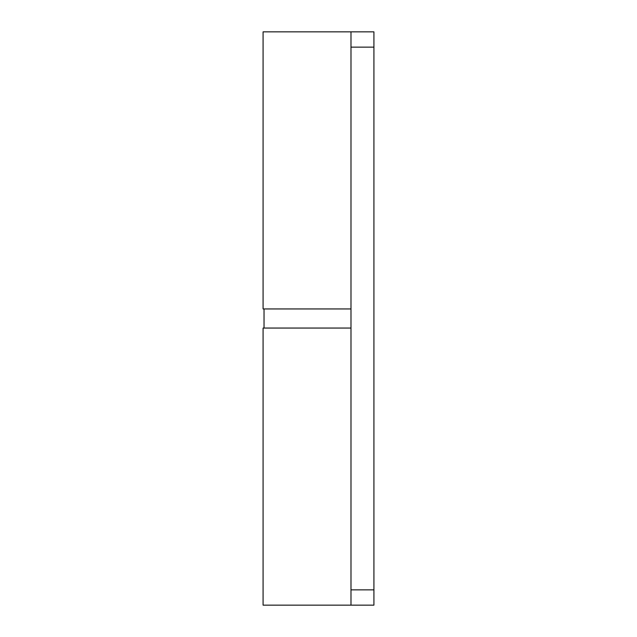 <?xml version="1.0" encoding="UTF-8"?>
<svg xmlns="http://www.w3.org/2000/svg" width="637" height="637" viewBox="0 0 637 637"><rect width="100%" height="100%" fill="white"/><g stroke="black" fill="none" stroke-linecap="round" stroke-linejoin="round"><path stroke-width="0.96" d="M350.987 308.945L263.081 308.945L263.081 31.85L373.919 31.85L373.919 605.15L350.987 605.15L350.987 589.862L373.919 589.862M350.987 328.055L263.081 328.055L263.081 605.15L350.987 605.15M373.919 47.138L350.987 47.138L350.987 589.862M350.987 47.138L350.987 31.85M264.037 328.055L264.037 308.945"/></g></svg>
